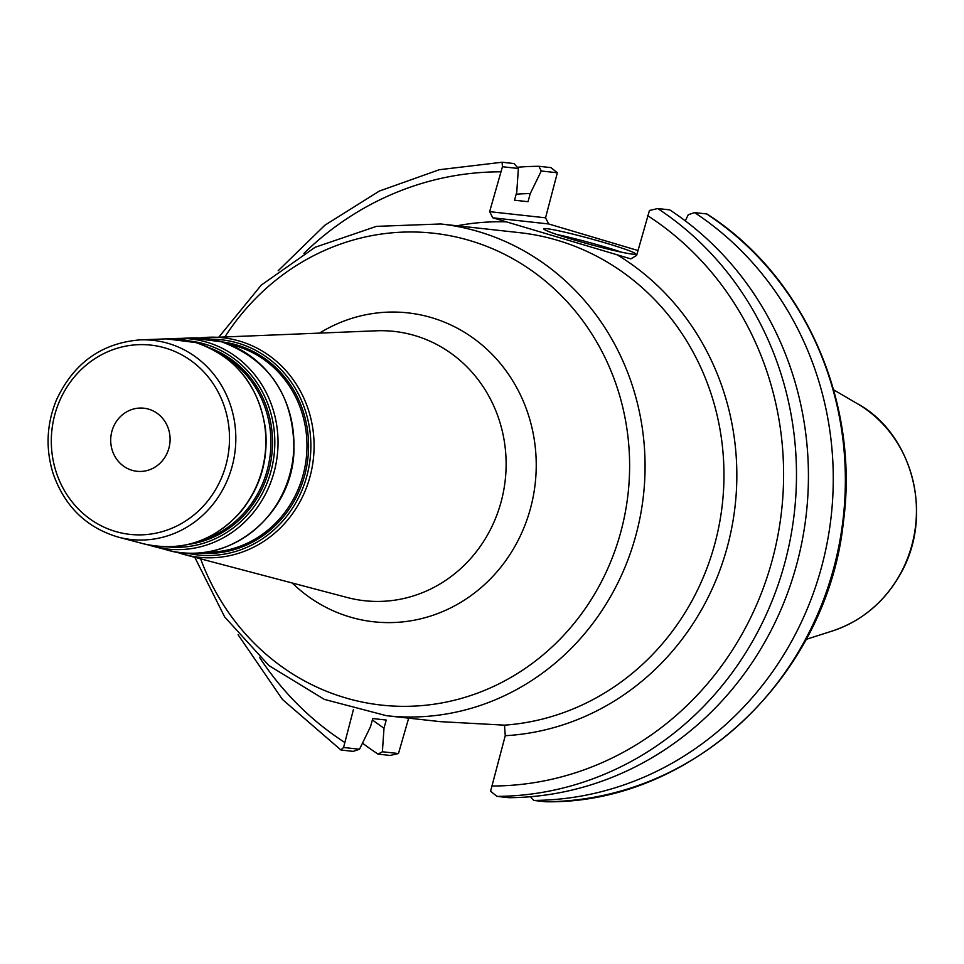 <?xml version="1.0" encoding="UTF-8"?>
<svg xmlns="http://www.w3.org/2000/svg" width="964" height="964" viewBox="0 0 964 964"><rect width="100%" height="100%" fill="white"/><g stroke="black" fill="none" stroke-linecap="round" stroke-linejoin="round"><path stroke-width="1.45" d="M194.788 557.3L224.696 616.984L268.98 665.594L324.314 699.382L386.504 715.71L440.512 721.662L504.497 725.157L505.244 735.713L490.58 791.227L496.954 796.385A317.313 296.695 -83.7 0 0 784.479 564.097A317.313 296.695 -83.7 0 0 657.761 208.549L649.459 210.465L636.638 255.4L630.83 258.882L492.797 217.804L548.721 223.973L545.552 217.816L489.628 211.658L492.797 217.804M111.908 431.269A31.728 29.667 -83.7 0 0 136.936 471.288A31.728 29.667 -83.7 0 0 169.893 442.994A31.728 29.667 -83.7 0 0 143.877 408.206A31.728 29.667 -83.7 0 0 111.908 431.269M489.628 211.658L502.449 166.724L502.099 162.241L439.331 169.712L379.406 191.029L324.88 225.215L278.174 270.727M238.072 634.71L282.428 699.442L340.87 749.944L343.57 747.486L353.451 709.468M372.369 719.891A289.429 270.619 -83.7 0 0 384.009 728.169L386.227 720.036L372.743 718.554L370.513 726.675L359.512 749.245L343.57 747.486M341.292 750.064L353.234 751.378L359.512 749.245M502.449 166.724L518.379 168.483L514.041 163.555L502.099 162.241M518.379 168.483L516.764 192.077L514.535 200.211L528.031 201.693L530.26 193.559L541.262 171.002L557.349 172.773L545.552 217.816M707.19 214.297L706.636 213.936A317.313 296.695 96.3 0 1 833.354 569.483A317.313 296.695 96.3 0 1 545.829 801.759L533.731 800.433L530.465 796.722M533.731 800.433A317.313 296.695 -83.7 0 0 821.256 568.145A317.313 296.695 -83.7 0 0 694.55 212.598L706.636 213.936M685.284 220.852L688.272 214.743L694.55 212.598M408.676 718.156L398.469 753.535L382.383 751.763L384.009 728.169M548.721 223.973L637.975 250.52M657.761 208.549L669.703 209.863A317.313 296.695 -83.7 0 1 796.421 565.41A317.313 296.695 -83.7 0 1 508.896 797.698L496.954 796.385M398.469 753.535L390.167 755.451L378.069 754.113A317.313 296.695 -83.7 0 1 362.488 743.136M541.262 171.002L538.888 166.29L550.974 167.615L557.349 172.773M538.888 166.29A317.313 296.695 -83.7 0 0 517.307 167.266M382.383 751.763L378.069 754.113M621.647 252.219A47.598 2.82 15.3 0 0 605.428 247.109A47.598 2.82 15.3 0 0 556.698 234.457M606.477 243.265A47.598 2.82 -164.7 0 1 635.613 253.978A47.598 2.82 -164.7 0 1 588.956 244.133A47.598 2.82 -164.7 0 1 543.792 228.854A47.598 2.82 -164.7 0 1 606.477 243.265M530.26 193.559A289.429 270.619 -83.7 0 0 516.186 194.198M386.504 715.71A247.362 231.288 -83.7 0 0 640.397 515.716A247.362 231.288 -83.7 0 0 478.747 231.673A247.362 231.288 -83.7 0 0 440.668 223.973L376.418 226.371L315.059 247.302L261.268 285.103L219.069 336.846M440.668 223.973L519.572 232.661A247.362 231.288 96.3 0 1 723.844 482.988A247.362 231.288 96.3 0 1 504.497 725.157M225.118 336.605A237.361 221.937 96.3 0 1 470.01 240.614A237.361 221.937 96.3 0 1 571.291 626.781A237.361 221.937 96.3 0 1 200.633 558.843M292.188 582.991A155.409 145.311 -83.7 0 0 517.355 541.864A155.409 145.311 -83.7 0 0 431.739 317.698A155.409 145.311 -83.7 0 0 319.735 332.978M199.693 337.99L376.635 330.785A135.466 126.67 96.3 0 1 415.026 335.629A135.466 126.67 96.3 0 1 501.509 500.34A135.466 126.67 96.3 0 1 347.245 597.511L184.618 554.625A110.402 103.232 -83.7 0 0 310.336 475.433A110.402 103.232 -83.7 0 0 239.855 341.196A110.402 103.232 -83.7 0 0 208.573 337.243A110.402 103.232 -83.7 0 0 199.705 337.99M176.135 551.962A110.402 103.232 -83.7 0 0 184.618 554.625L176.123 551.962M165.483 348.076A95.195 89.013 96.3 0 1 201.91 507.606A95.195 89.013 96.3 0 1 53.827 463.551A95.195 89.013 96.3 0 1 165.483 348.076M168.471 343.461A100.196 93.677 -83.7 0 0 140.069 339.882C101.545 343.027 73.662 363.067 56.418 399.988C46.634 424.003 45.477 448.356 52.948 473.047C64.431 506.245 86.23 527.609 118.343 537.141A100.196 93.677 -83.7 0 0 232.42 465.275A100.196 93.677 -83.7 0 0 168.471 343.461M195.849 342.594A104.112 97.34 96.3 0 1 262.304 469.167A104.112 97.34 96.3 0 1 143.769 543.853C181.087 552.167 213.225 541.708 240.157 512.474C259.943 488.543 268.402 460.852 265.546 429.39C258.87 385.443 235.698 356.523 196.017 342.606L166.35 338.87A104.112 97.34 96.3 0 1 195.849 342.594M222.479 355.33A100.377 93.857 96.3 0 1 270.269 454.056A100.377 93.857 96.3 0 1 202.139 540.009M188.462 544.383A101.461 94.87 -83.7 0 0 271.872 454.225A101.461 94.87 -83.7 0 0 210.08 348.076M190.221 341.087A103.522 96.798 96.3 0 1 205.212 344.208A103.522 96.798 96.3 0 1 272.957 462.575A103.522 96.798 96.3 0 1 167.555 546.877M228.396 344.1A105.088 98.256 96.3 0 1 236.313 346.076A105.088 98.256 96.3 0 1 305.745 462.346A105.088 98.256 96.3 0 1 205.465 552.252M198.801 552.987A106.173 99.268 -83.7 0 0 306.697 466.383A106.173 99.268 -83.7 0 0 237.192 345.1A106.173 99.268 -83.7 0 0 222.057 341.931M210.586 339.22A108.233 101.196 96.3 0 1 238.108 343.16A108.233 101.196 96.3 0 1 307.6 473.119A108.233 101.196 96.3 0 1 187.016 553.131M167.519 550.119L148.938 545.058A105.703 98.834 -83.7 0 0 154.083 546.564A105.703 98.834 -83.7 0 0 274.439 470.757A105.703 98.834 -83.7 0 0 206.959 342.232A105.703 98.834 -83.7 0 0 177.002 338.46A105.703 98.834 -83.7 0 0 171.664 338.822L190.896 337.93A107.775 100.762 96.3 0 1 221.443 341.774A107.775 100.762 96.3 0 1 290.236 472.806A107.775 100.762 96.3 0 1 167.519 550.119C225.612 567.579 290.67 517.56 293.875 453.273C294.815 397.578 270.727 360.428 221.6 341.798L190.896 337.93M505.244 735.713A257.352 240.626 -83.7 0 0 729.676 537.502A257.352 240.626 -83.7 0 0 617.189 254.821M506.449 221.865A257.352 240.626 -83.7 0 0 457.081 225.781M344.473 742.268A307.323 287.356 96.3 0 1 259.449 657.255M303.937 253.363A307.323 287.356 96.3 0 1 500.533 171.833M647.531 215.575A307.323 287.356 96.3 0 1 771.983 561.036A307.323 287.356 96.3 0 1 491.483 786.009M832.257 631.022C862.009 621.033 884.856 601.813 900.798 573.375C934.67 513.535 911.197 432.595 857.309 403.663A123.898 115.849 96.3 0 1 915.655 525.151A123.898 115.849 96.3 0 1 832.257 631.022L806.097 639.385M118.343 537.141L143.769 543.853M140.069 339.882L166.35 338.87M707.058 214.056C804.301 276.234 859.816 402.157 843.343 522.488C827.04 676.62 691.706 804.084 545.961 801.771M857.309 403.663L833.595 389.805"/></g></svg>
